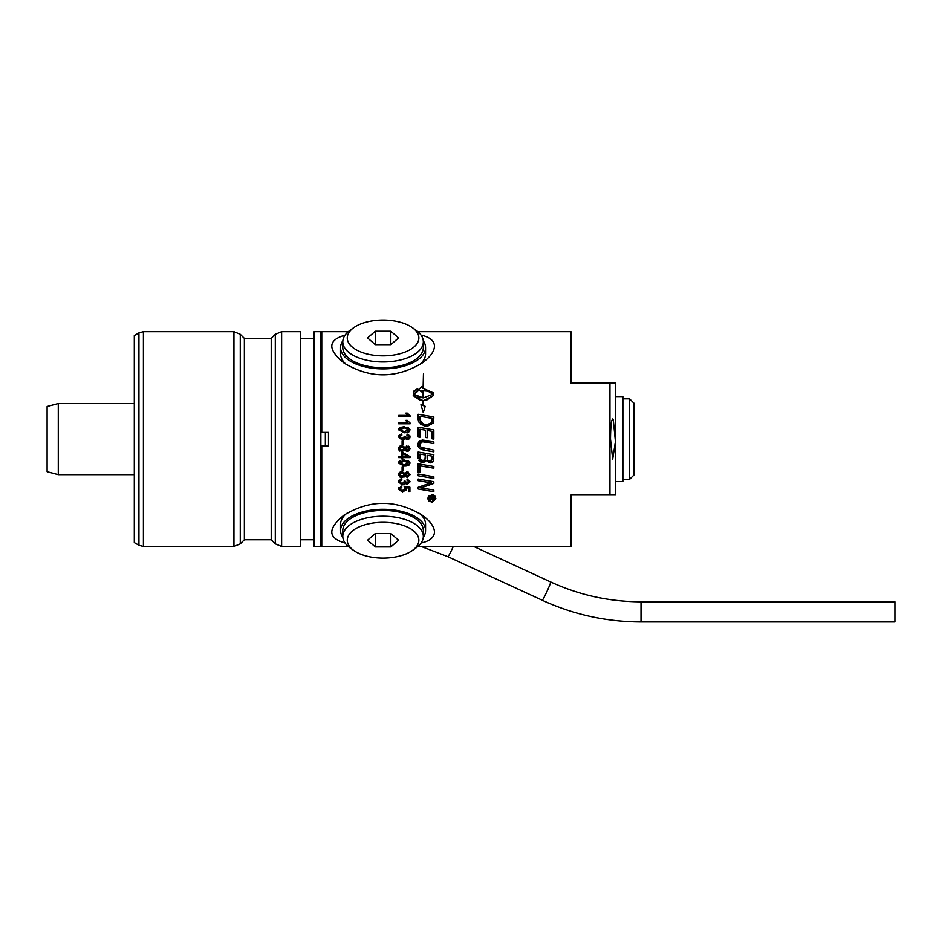 <?xml version="1.0" encoding="UTF-8"?>
<svg xmlns="http://www.w3.org/2000/svg" width="942" height="942" viewBox="0 0 942 942"><rect width="100%" height="100%" fill="white"/><g stroke="black" fill="none" stroke-linecap="round" stroke-linejoin="round"><path stroke-width="1.41" d="M325.343 432.378L325.343 445.79M398.584 488.321L398.996 487.414M401.539 490.947L405.001 489.028L404.071 486.26L409.911 487.167L409.911 491.806L408.581 491.806L408.581 488.074L405.519 487.579L406.026 490.358M408.581 488.074L405.519 487.579L406.238 489.345L402.552 492.242L398.501 489.051L401.669 486.06L401.787 487.261L399.655 489.039L402.446 491.029L404.966 488.663M401.787 487.261L399.702 489.451M423.111 387.574L423.453 373.939L423.111 387.574M421.003 447.297L433.826 450.111L433.826 451.83L424.63 450.252L417.895 444.659L418.542 442.033L420.862 440.255L433.826 441.845L433.826 443.564L422.416 441.716L419.626 444.589L421.003 447.297L424.63 448.545M433.826 443.564L422.416 441.716M421.651 441.798L420.65 442.304M420.25 442.705L419.626 444.589M433.826 451.83L422.499 449.781L419.225 447.992M417.895 444.659L422.44 440.044L425.278 440.397M419.178 447.933L418.213 446.414M418.107 446.119L417.918 445.06M420.426 400.456L413.232 395.628L413.491 391.719M419.119 390.235L418.354 389.847L421.969 386.444L421.969 387.857L433.32 392.838L433.32 395.628L423.453 400.656L423.453 405.684L425.195 406.32L423.276 412.62L420.921 404.766L423.111 405.566L423.111 400.656L413.232 395.628M433.32 395.628L426.137 400.456M417.494 396.947L423.111 397.865L423.111 390.8L423.453 397.865L432.931 394.239L428.045 391.201L421.969 390.647L421.969 392.037L420.744 391.201M414.033 390.883L417.659 388.681L417.659 391.472L413.632 394.239L415.858 396.229M421.969 392.037L418.354 389.847L421.969 386.444M423.453 397.865L432.931 394.239L428.316 391.283L421.969 390.647M417.659 391.472L413.632 394.239L423.111 397.865M423.453 405.684L425.195 406.32M413.232 392.838L417.659 388.681M420.921 404.766L423.111 405.566M418.166 463.805L433.826 466.478L433.826 468.198L419.944 465.819L419.944 472.613L418.166 472.307L418.166 463.805M433.826 468.198L419.944 465.819M419.944 472.613L418.166 472.307M419.237 422.746L418.307 420.544M418.189 419.637L418.166 414.268L433.826 416.941L433.614 422.805L427.421 426.231L424.63 425.937M421.604 424.76L420.721 424.194M419.979 419.296L420.097 420.132M420.332 420.992L420.744 421.769M427.433 424.489L429.34 424.324M431.283 423.358L431.942 421.992M431.777 422.605L432.048 418.366L419.944 416.282L419.944 418.33C420.897 422.828 423.417 424.889 427.527 424.489L431.777 422.605L432.048 420.627M433.826 420.827L433.614 422.805L427.421 426.231C425.937 427.268 422.982 425.654 418.531 421.404L418.166 418.884M418.166 414.268L433.826 416.941M429.576 482.622L418.166 480.703L418.166 479.031L433.826 481.692L433.826 483.376L422.581 487.308M433.826 483.376L427.939 485.519M423.594 487.002L420.532 487.826L433.826 490.017L433.826 491.677L418.166 488.992L418.166 487.297L427.621 483.976M422.923 488.156L424.618 488.415M427.197 484.117L431.436 482.822L418.166 480.703M433.826 491.677L418.166 488.992M418.166 427.209L433.826 429.882L433.826 439.09L432.048 438.795L432.048 431.306L427.162 430.459L427.162 437.759L425.384 437.453L425.384 430.164L419.944 429.222L419.944 437.253L418.166 436.935L418.166 427.209L433.826 429.882M398.69 423.782L398.69 422.628L407.58 422.628L405.896 420.344L407.25 420.344L410.1 423.04L410.1 423.782L398.69 423.782M406.308 421.109L405.896 420.344M422.004 462.581L419.897 461.627M419.743 461.509L418.849 460.544M433.826 458.683L433.567 460.85L430.082 462.981L426.337 460.603L423.111 462.699L418.166 458.236L418.166 452.019L433.826 454.703L433.202 461.568M433.12 461.686L432.284 462.44M424.901 460.214L425.348 454.962L419.944 454.044L420.403 459.519M420.944 460.179L424.312 460.697M432.037 459.249L432.048 456.116L427.126 455.28L427.138 458.201M427.126 457.871L427.774 460.485L429.988 461.368L431.448 460.909M432.048 456.116L427.126 455.28M425.348 454.962L419.944 454.044M419.944 456.964L420.026 458.495L423.099 460.932L425.348 458.236M430.082 462.981L426.337 460.603L423.111 462.699M427.774 460.485L429.988 461.368L432.048 458.848M402.104 441.091L403.517 441.091L403.517 444.6L402.104 444.6L402.104 441.091M433.826 478.442L418.166 475.757L418.166 474.038L433.826 476.723L433.826 478.442L418.166 475.757M398.69 456.434L401.41 456.434L401.41 452.395L402.693 452.395L410.053 456.646L410.053 457.588L402.693 457.588L402.693 458.848L401.41 458.848L401.41 457.588L398.69 457.588L398.69 456.434M402.693 453.526L402.693 456.434L407.815 456.434L402.693 453.526L407.815 456.434M408.816 414.998L410.1 416.541L398.69 416.541L398.69 415.398L407.58 415.398L405.896 413.102L407.25 413.102L410.1 415.799M407.58 415.398L405.896 413.102M407.745 460.426L409.935 462.122M402.199 460.12L404.306 460.014L410.1 463.052L407.945 465.619M410.1 463.052L408.91 465.16L404.306 466.09L398.501 463.04L398.737 462.004M404.306 461.18L408.958 463.005L404.306 461.18L399.655 463.075L404.306 464.912L408.899 462.652M401.257 464.63L406.744 464.759M407.238 464.665L408.11 464.324M398.855 461.78L400.68 460.45M398.501 463.04L404.306 460.014M406.544 465.949L405.354 466.066M400.056 462.122L400.326 464.218M407.827 427.15L410.1 429.764L408.91 431.872L404.306 432.802L398.501 429.752L398.749 428.681M399.526 427.762L400.951 427.079M406.532 432.649L405.931 432.719M399.679 429.517L399.785 430.341M401.657 431.436L404.306 431.624L408.958 429.717L407.733 428.292M401.563 428.092L400.409 428.539M407.874 431.153L408.852 430.223M408.958 429.717L404.306 427.892L399.655 429.788L404.306 431.624M398.501 429.752L399.985 427.456L404.306 426.714L410.1 429.764L408.91 431.872M402.104 467.138L403.517 467.138L403.517 470.659L402.104 470.659L402.104 467.138M403.435 439.808L402.057 440.055L398.501 436.923L398.607 436.122M398.69 435.899L400.15 434.356M409.24 438.831L407.168 439.596L404.86 438.324L404.471 439.102M405.743 437.83L407.191 438.419L408.958 436.9L406.909 435.204L407.156 434.074L410.1 436.888L409.711 438.265M407.545 435.334L407.156 434.074L409.9 435.852M404.094 437.689L404.071 436.205L405.307 436.346L407.191 438.419L408.063 438.242M405.284 436.511L405.39 437.229M399.938 436.005L399.749 437.477M400.727 438.536L401.681 438.819M404.86 438.324L402.057 440.055L398.501 436.923L401.704 433.956L401.893 435.098L399.655 436.9L402.034 438.831L404.236 437.017L404.071 436.205L405.307 436.346M407.191 438.419L408.958 436.9L406.909 435.204M410.1 436.888L407.168 439.596M401.704 433.956L401.893 435.098M400.173 479.207L401.704 478.819L401.893 479.961L400.986 480.185M401.893 479.961L399.655 481.774L402.034 483.705L404.236 481.892L404.071 481.079L405.307 481.209L405.401 482.116M399.655 481.774L402.034 483.705L404.236 481.892L404.071 481.079M405.307 481.209L407.191 483.293L408.004 483.14M406.273 483.105L407.191 483.293L408.875 481.303M398.56 482.422L398.619 480.973M398.678 480.797L399.09 480.079M405.119 483.576L402.057 484.918L398.501 481.786L401.704 478.819M408.381 482.928L408.958 481.774L406.909 480.079L407.156 478.936L410.1 481.751L407.168 484.471L404.86 483.199L404.2 484.235M403.777 484.529L402.905 484.836M400.727 445.696L401.975 445.531L404.86 447.297L408.286 446.072M406.402 445.99L410.1 448.58L407.132 451.289L404.86 449.911L401.928 451.665L398.56 447.968M398.807 447.25L400.209 445.896M399.832 451.077L398.702 449.711M407.132 451.289L404.636 450.37M410.1 448.58L408.557 450.994M408.722 446.261L409.499 446.885M400.056 449.711L401.928 450.488L404.248 448.569L403.777 447.403M399.655 448.416L401.928 450.488L404.248 448.569L401.257 446.779M400.456 447.132L399.82 447.874M405.649 447.791L405.437 448.957M407.592 447.109L405.401 448.604L407.144 450.111L408.828 448.015M406.414 449.993L405.401 448.604M408.91 448.934L407.227 447.085M401.975 446.708L399.655 448.604M398.501 448.604L401.975 445.531L404.86 447.297M428.822 501.368L427.845 498.671L428.257 496.787M428.951 495.822L433.143 494.809M427.845 498.671L431.883 494.632L434.768 495.775L435.91 498.671L431.883 502.698L427.845 498.671M433.473 494.927L434.415 495.468M435.91 498.671L431.883 502.698M431.883 495.268L428.48 498.671L431.883 502.062L435.275 498.671L431.883 495.268M431.33 495.304L429.352 496.328L428.48 498.671L428.916 500.402M431.883 502.062L435.275 498.671L435.098 497.494M434.733 496.74L432.731 495.362M398.56 474.003L399.184 472.754M400.162 471.977L401.975 471.589L404.86 473.355L408.322 472.142M400.303 477.394L398.501 474.65L401.975 471.589M406.426 472.036L410.1 474.638L407.132 477.335L404.86 475.957L404.047 477.088M405.578 473.967L405.401 474.65L407.862 476.051M408.887 475.074L407.227 473.131L405.401 474.65L407.144 476.169L408.958 474.65L407.227 473.131M399.867 473.838L399.655 474.65L402.658 476.464M403.977 475.557L404.248 474.627L401.975 472.754L399.655 474.65L401.928 476.546L404.248 474.627L401.975 472.754M407.132 477.335L404.86 475.957L401.928 477.724L398.501 474.65M404.86 473.355L407.18 471.966M429.623 499.919L431.73 498.577L431.73 497.765L429.623 497.765L429.623 497.129L434.238 497.129L433.72 500.202L432.743 500.449L431.766 499.319L429.623 500.673L429.623 499.919M434.238 499.225L433.226 500.449M432.366 499.119L433.45 499.578L433.603 497.765L432.366 497.765L432.366 499.119M432.743 500.449L431.766 499.319L429.623 500.673M417.871 546.466L570.97 546.466L570.97 495.009L609.945 495.009L609.945 383.158L570.97 383.158L570.97 331.702L417.871 331.702M348.257 331.702L321.764 331.702L321.764 432.378L328.475 432.378L328.475 445.79L321.764 445.79L321.764 546.466L348.257 546.466M421.05 335.152C429.634 337 434.132 340.651 434.509 346.091C434.203 351.637 430.058 357.277 422.11 363.023C396.076 378.755 370.041 378.755 344.007 363.023C327.38 349.4 327.734 340.097 345.078 335.152M345.078 543.016C327.734 538.07 327.38 528.768 344.007 515.144C370.041 499.413 396.076 499.413 422.11 515.144C430.058 520.879 434.203 526.531 434.509 532.077C434.132 537.517 429.634 541.167 421.05 543.016M894.9 621.944L894.9 601.808L641.007 601.808L641.007 621.944L894.9 621.944M58.286 439.078L58.286 403.517L47.1 406.508L47.1 471.659L58.286 474.65L58.286 439.078M240.269 543.84L240.269 334.328L233.946 331.702L233.946 546.466L240.269 543.84L244.367 539.754L244.367 338.413L271.214 338.413L271.214 539.754L275.3 543.84L281.623 546.466L281.623 331.702L275.3 334.328L275.3 543.84M281.623 331.702L300.733 331.702L300.733 546.466L281.623 546.466M138.933 545.265L138.933 332.903L134.306 335.576L134.306 542.592L138.933 545.265L143.408 546.466L143.408 331.702L233.946 331.702M314.157 523.705L314.157 546.466L320.869 546.466L320.869 331.702L314.157 331.702L314.157 523.705M342.853 537.411A42.508 21.254 -0 0 1 340.557 530.523A42.508 21.254 -0 0 1 346.256 519.902A42.508 21.254 -0 0 1 394.062 509.999A42.508 21.254 -0 0 1 425.56 530.523A42.508 21.254 -0 0 1 423.276 537.411M342.794 536.339L342.794 530.523A40.271 20.135 -0 0 1 383.064 510.387A40.271 20.135 -0 0 1 423.323 530.523L423.323 536.339A40.271 20.135 180 0 0 383.064 516.204A40.271 20.135 180 0 0 342.794 536.339A40.271 20.135 180 0 0 350.188 547.961L353.839 550.54A35.796 17.898 -0 0 1 359.22 526.861A35.796 17.898 -0 0 1 406.897 526.861A35.796 17.898 -0 0 1 412.29 550.54A35.796 17.898 -0 0 1 383.064 558.111A35.796 17.898 -0 0 1 353.839 550.54M340.557 530.523L340.557 524.329A42.508 21.254 0 0 1 346.256 513.696A42.508 21.254 0 0 1 346.574 513.425M419.543 513.425A42.508 21.254 0 0 1 425.56 524.329L425.56 530.523M375.316 546.925L367.557 540.213L375.316 533.502L390.812 533.502L398.56 540.213L390.812 546.925L375.316 546.925L375.316 533.502M390.812 546.925L390.812 533.502M412.29 550.54L415.94 547.961A40.271 20.135 180 0 0 423.323 536.339M375.316 344.666L367.557 337.954L375.316 331.243L390.812 331.243L398.56 337.954L390.812 344.666L375.316 344.666L375.316 331.243M390.812 331.243L390.812 344.666M353.839 327.616L350.188 330.206A40.271 20.135 0 0 0 342.794 341.828A40.271 20.135 0 0 0 383.064 361.963A40.271 20.135 0 0 0 423.323 341.828A40.271 20.135 0 0 0 415.94 330.206L412.29 327.616A35.796 17.898 180 0 1 414.845 346.185A35.796 17.898 180 0 1 383.064 355.852A35.796 17.898 180 0 1 351.272 346.185A35.796 17.898 180 0 1 353.839 327.616A35.796 17.898 180 0 1 412.29 327.616M423.323 341.828L423.323 347.645A40.271 20.135 180 0 1 383.064 367.769A40.271 20.135 180 0 1 342.794 347.645L342.794 341.828M423.276 340.757A42.508 21.254 180 0 1 425.56 347.645A42.508 21.254 180 0 1 383.064 368.887A42.508 21.254 180 0 1 340.557 347.645A42.508 21.254 180 0 1 342.853 340.757M425.56 347.645L425.56 353.839A42.508 21.254 180 0 1 419.543 364.742M346.574 364.742A42.508 21.254 180 0 1 340.557 353.839L340.557 347.645M615.715 481.586L622.874 481.586L622.874 396.582L615.715 396.582M615.409 383.158L609.945 383.158L615.715 383.158L615.715 495.009L609.945 495.009L615.409 495.009M610.498 439.078C610.64 424.489 611.558 417.977 613.277 419.555L615.42 441.574L612.677 459.213L610.498 439.078M612.677 418.954L613.277 419.555M622.874 398.819L629.586 398.819L629.586 479.348L634.06 474.874L634.06 403.294L629.586 398.819M421.192 546.466L447.921 556.698L542.239 600.254A10.068 0.589 -65.2 0 0 546.737 591.941A10.068 0.589 -65.2 0 0 550.717 582.085A10.068 0.589 -65.2 0 0 550.681 581.979C579.33 595.12 609.439 601.726 641.007 601.808M447.921 556.698A10.068 0.589 -65.2 0 0 453.29 546.466M320.869 538.859L321.764 538.859M320.869 339.308L321.764 339.308M473.767 546.466L550.681 581.979M641.007 621.944C606.483 621.85 573.572 614.62 542.239 600.254M134.306 403.517L58.286 403.517M134.306 474.65L58.286 474.65M271.214 338.413L275.3 334.328M143.408 546.466L233.946 546.466M244.367 338.413L240.269 334.328M138.933 332.903L143.408 331.702M244.367 539.754L271.214 539.754M300.733 539.754L314.157 539.754M300.733 338.413L314.157 338.413M629.586 479.348L622.874 479.348"/></g></svg>
